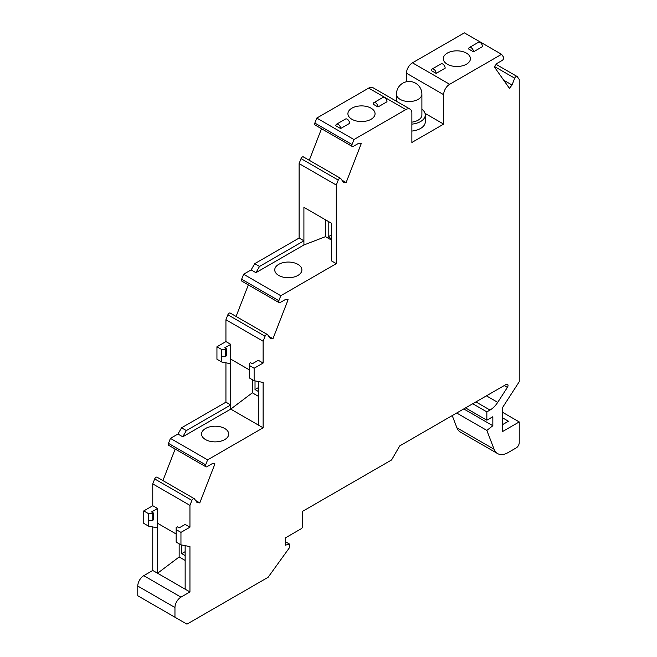 <?xml version="1.0" encoding="UTF-8"?>
<svg xmlns="http://www.w3.org/2000/svg" width="657" height="657" viewBox="0 0 657 657"><rect width="100%" height="100%" fill="white"/><g stroke="black" fill="none" stroke-linecap="round" stroke-linejoin="round"><path stroke-width="0.99" d="M331.498 234.927L328.196 236.832L331.498 238.737M328.196 221.368L328.196 236.832M255.023 380.888L255.023 389.544L258.324 391.449M258.324 387.638L255.023 389.544M185.151 551.666L181.759 553.629L185.151 555.584M181.759 545.006L181.759 553.629M411.873 131.055A16.113 9.305 0 0 0 425.284 121.882L425.284 114.959A16.113 9.305 0 0 0 421.893 109.251M411.873 124.132A16.113 9.305 0 0 0 425.284 114.959M411.873 122.136A12.721 7.342 0 0 0 421.893 114.959L421.893 94.181A12.721 12.721 0 0 0 404.786 82.24A12.721 12.721 0 0 0 396.45 94.181A12.721 7.342 0 0 0 397.748 97.417A12.721 7.342 0 0 0 412.046 101.334A12.721 7.342 0 0 0 421.893 94.181M258.324 396.294L252.329 392.829L252.329 379.672M331.498 240.117L325.502 236.66L325.502 219.816M179.156 543.815L179.156 556.972L157.565 573.249L157.565 508.493L152.761 505.718L152.761 483.905L154.699 478.92A2.119 1.224 120 0 1 157.056 477.204A2.119 1.224 120 0 1 157.294 477.425M185.151 560.437L179.156 556.972M447.261 64.205A13.575 7.835 0 0 0 462.043 65.905A13.575 7.835 0 0 0 470.428 58.67A13.575 7.835 0 0 0 456.853 50.835A13.575 7.835 0 0 0 443.278 58.67A13.575 7.835 0 0 0 447.261 64.205M351.889 119.27A13.575 7.835 0 0 0 366.68 120.962A13.575 7.835 0 0 0 375.057 113.727A13.575 7.835 0 0 0 361.49 105.892A13.575 7.835 0 0 0 347.914 113.727A13.575 7.835 0 0 0 351.889 119.27M278.716 275.439A13.575 7.835 0 0 0 293.507 277.139A13.575 7.835 0 0 0 301.883 269.904A13.575 7.835 0 0 0 288.316 262.061A13.575 7.835 0 0 0 274.741 269.904A13.575 7.835 0 0 0 278.716 275.439M205.542 439.582A13.575 7.835 0 0 0 220.333 441.282A13.575 7.835 0 0 0 228.71 434.039A13.575 7.835 0 0 0 215.143 426.204A13.575 7.835 0 0 0 201.568 434.039A13.575 7.835 0 0 0 205.542 439.582M341.944 180.166L346.124 182.58L361.268 143.555L358.623 143.316L353.326 146.371A2.119 1.224 120 0 1 352.267 146.478A2.119 1.224 120 0 1 352.029 144.524L353.959 139.547L405.87 109.571A8.484 4.895 -60 0 1 410.116 109.152A8.484 4.895 -60 0 1 411.873 113.037L411.873 142.47L443.656 124.116L425.054 113.374M353.959 139.547L316.773 118.071L368.684 88.104A8.484 4.895 -60 0 1 372.93 87.685L410.116 109.152M406.469 81.747L406.469 73.214A8.484 4.895 -60 0 1 412.473 62.826L464.384 32.85L501.57 54.317L503.5 57.069A2.119 1.224 120 0 1 502.203 60.419L496.906 63.474L494.261 66.768L509.405 88.317L512.049 85.016L514.702 78.191L494.466 66.513M443.656 124.116L443.656 94.682A8.484 4.895 -60 0 1 449.659 84.293L501.57 54.317M514.702 78.191A2.119 1.224 120 0 1 517.059 76.475A2.119 1.224 120 0 1 517.297 76.697L519.227 79.448L519.227 381.75L502.441 407.718L502.441 431.616L519.227 421.925L519.227 442.695A4.238 2.447 -60 0 1 516.23 447.893L508.198 452.533A21.205 12.245 -60 0 1 497.595 453.585A21.205 12.245 -60 0 1 494.113 449.273L486.845 430.417L492.84 425.728L492.84 416.727L486.845 420.193L486.845 411.882L490.007 410.05A16.967 9.798 120 0 0 497.719 402.363L507.385 387.416A2.546 1.47 120 0 0 507.5 384.288A2.546 1.47 120 0 0 506.227 384.411L399.694 445.914L391.597 459.941L302.688 511.277L302.688 526.167A2.119 1.224 120 0 1 301.185 528.762L285.319 537.927L285.319 545.195L289.515 544.07L289.515 547.618L268.097 577.306L186.949 624.15L174.959 617.227L174.959 607.528A8.484 4.895 -60 0 1 180.954 597.139L189.947 591.949L189.947 546.583L180.954 544.85L180.954 532.384L189.947 527.193L189.947 505.373L191.885 500.396L154.699 478.92M268.77 336.343L272.951 338.757L288.095 299.723L285.45 299.485L280.153 302.548A2.119 1.224 120 0 1 279.094 302.655A2.119 1.224 120 0 1 278.855 300.701L280.785 295.716L336.294 263.671L331.498 260.895L331.498 223.273L303.912 207.349L303.912 240.815L259.523 266.438L255.926 272.671L303.912 244.971L325.502 236.66M255.926 272.671L251.13 269.904L243.599 274.248L280.785 295.716M258.324 381.52L258.324 425.038L230.738 409.106L252.329 392.829M249.332 369.866L230.738 359.133L230.738 404.95L186.35 430.573L182.753 436.806L230.738 409.106L230.738 404.95L225.934 402.183L181.554 427.806L177.957 434.039L182.753 436.806M263.12 363.05L254.128 368.248L254.128 380.715L249.332 377.939L249.332 363.395L250.531 362.705L252.329 363.74L258.324 360.282L263.12 363.05L263.12 341.238L225.934 319.762L227.872 314.785A2.119 1.224 120 0 1 230.229 313.06A2.119 1.224 120 0 1 230.467 313.282M226.534 348.851L226.534 355.782L225.335 356.472L221.738 356.472L221.738 349.549L225.335 349.549L226.534 348.851L224.735 347.816L230.738 344.35L225.934 341.583L225.934 319.762M230.738 344.35L230.738 359.133M195.597 500.486L199.777 502.901L214.921 463.867L212.277 463.628L206.98 466.684A2.119 1.224 120 0 1 205.92 466.79A2.119 1.224 120 0 1 205.682 464.836L207.612 459.859L170.426 438.383L177.957 434.039M207.612 459.859L263.12 427.806L258.324 425.038M512.049 85.016L503.689 80.195M346.124 182.58L343.471 182.35L340.827 178.581A2.119 1.224 120 0 0 340.589 178.359A2.119 1.224 120 0 0 338.232 180.075L301.046 158.608A2.119 1.224 120 0 1 303.403 156.892A2.119 1.224 120 0 1 303.641 157.113M272.951 338.757L270.298 338.519L267.654 334.758A2.119 1.224 120 0 0 267.415 334.536A2.119 1.224 120 0 0 265.058 336.253L227.872 314.785M199.777 502.901L197.125 502.662L194.48 498.893A2.119 1.224 120 0 0 194.242 498.671A2.119 1.224 120 0 0 191.885 500.396M336.294 263.671L336.294 185.06L338.232 180.075M263.12 341.238L265.058 336.253M254.128 380.715L263.12 382.44L263.12 427.806M175.164 449.035L162.92 480.587M205.682 464.836L168.488 443.368A2.119 1.224 120 0 0 168.726 445.323L205.92 466.79M168.488 443.368L170.426 438.383M189.947 505.373L152.761 483.905M248.338 284.892L236.093 316.452M278.855 300.701L241.661 279.233A2.119 1.224 120 0 0 241.899 281.18L279.094 302.655M241.661 279.233L243.599 274.248M321.511 128.723L309.266 160.275M352.029 144.524L314.834 123.056A2.119 1.224 120 0 0 315.081 125.011L352.267 146.478M314.834 123.056L316.773 118.071M336.294 185.06L299.107 163.593L301.046 158.608M432.068 69.059A3.392 1.963 60 0 0 431.362 70.611L436.158 73.387L445.159 68.188A3.392 1.963 60 0 0 443.68 64.772A3.392 1.963 60 0 0 441.061 63.869L432.068 69.059A3.392 1.963 60 0 1 434.679 69.971A3.392 1.963 60 0 1 436.158 73.387M469.418 47.493A3.392 1.963 60 0 0 468.712 49.045L473.516 51.821L482.509 46.622A3.392 1.963 60 0 0 481.031 43.206A3.392 1.963 60 0 0 478.419 42.303L469.418 47.493A3.392 1.963 60 0 1 472.03 48.404A3.392 1.963 60 0 1 473.516 51.821M303.912 244.971L303.912 240.815L299.107 238.039L299.107 163.593M189.947 591.949L152.761 570.473L152.761 526.963M176.158 534.001L157.565 523.268M185.151 589.173L185.151 545.655M180.954 544.85L176.158 542.082L176.158 527.538L177.357 526.84L179.156 527.883L185.151 524.417L189.947 527.193M174.959 617.227L137.773 595.751L137.773 586.06A8.484 4.895 -60 0 1 143.768 575.672L152.761 570.473M249.332 365.473L254.128 368.248M176.158 529.616L180.954 532.384M486.845 411.882L472.744 403.743M486.845 420.193L465.55 407.898M492.84 425.728L463.752 408.933M486.845 430.417L456.697 413.007M497.595 453.585L460.409 432.109A21.205 12.245 -60 0 1 456.919 427.806L452.221 415.594M519.227 421.925L502.441 412.226M502.441 424.693L508.436 421.227L502.441 417.77M289.515 544.07L285.319 541.647M148.564 513.684L152.161 513.684L153.36 512.994L153.36 519.917L152.161 520.607L148.564 520.607L148.564 513.684L143.768 510.916L143.768 523.383L148.564 526.15L157.565 527.883M143.768 510.916L152.761 505.718M225.934 402.183L225.934 362.82M221.738 349.549L216.941 346.773L216.941 359.239L221.738 362.015L230.738 363.74M216.941 346.773L225.934 341.583M299.107 238.039L254.727 263.671L251.13 269.904M186.35 430.573L181.554 427.806M382.883 97.458A3.392 1.963 60 0 1 385.495 98.361A3.392 1.963 60 0 1 386.981 101.778L377.98 106.976A3.392 1.963 60 0 0 376.502 103.56A3.392 1.963 60 0 0 373.89 102.648L382.883 97.458M377.98 106.976L373.184 104.2A3.392 1.963 60 0 1 373.89 102.648M340.63 128.542L335.834 125.766A3.392 1.963 60 0 1 336.532 124.214A3.392 1.963 60 0 1 339.152 125.126A3.392 1.963 60 0 1 340.63 128.542L349.623 123.344A3.392 1.963 60 0 0 348.144 119.927A3.392 1.963 60 0 0 345.533 119.024L336.532 124.214M259.523 266.438L254.727 263.671M221.738 356.472L221.738 362.015M153.36 512.994L151.562 511.951L157.565 508.493M148.564 520.607L148.564 526.15M225.335 356.472L225.335 349.549M152.161 520.607L152.161 513.684M405.87 109.571L368.684 88.104M449.659 84.293L412.473 62.826M443.656 94.682L406.469 73.214M180.954 597.139L143.768 575.672M174.959 607.528L137.773 586.06M507.385 387.416L504.206 385.577M497.719 402.363L486.426 395.843M490.007 410.05L475.914 401.912M494.113 449.273L456.919 427.806M396.45 101.26L396.45 94.181M340.589 178.359L303.403 156.892M267.415 334.536L230.229 313.06M194.242 498.671L157.056 477.204M517.059 76.475L496.158 64.402"/></g></svg>

